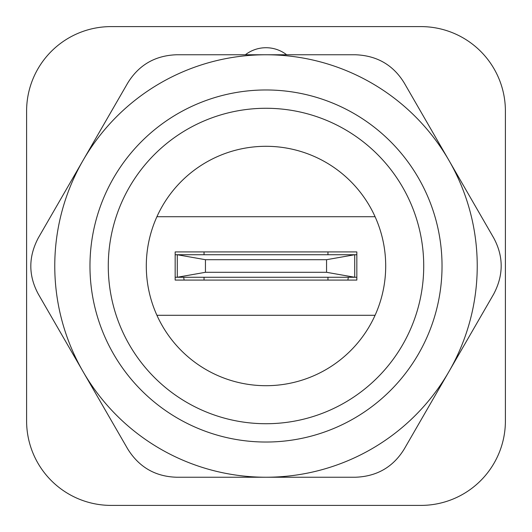 <?xml version="1.0" encoding="UTF-8"?>
<svg xmlns="http://www.w3.org/2000/svg" width="532" height="532" viewBox="0 0 532 532"><rect width="100%" height="100%" fill="white"/><g stroke="black" fill="none" stroke-linecap="round" stroke-linejoin="round"><path stroke-width="0.8" d="M111.095 26.6L420.905 26.6A84.495 84.495 0 0 1 505.4 111.095L505.4 420.905A84.495 84.495 0 0 1 420.905 505.4L111.095 505.4A84.495 84.495 0 0 1 26.6 420.905L26.6 111.095A84.495 84.495 0 0 1 111.095 26.6L120.192 26.6M140.907 26.6L145.11 26.6M201.562 26.6L203.842 26.6M234.705 26.6L236.454 26.6M255.28 26.6L257.561 26.6M280.051 26.6L282.844 26.6M297.135 26.6L300.261 26.6M331.263 26.6L333.83 26.6M360.915 26.6L364.074 26.6M388.759 26.6L391.665 26.6M413.251 26.6L420.905 26.6M420.905 505.4L411.808 505.4M391.093 505.4L386.89 505.4M330.438 505.4L328.158 505.4M297.295 505.4L295.546 505.4M276.72 505.4L274.439 505.4M251.949 505.4L249.156 505.4M234.865 505.4L231.739 505.4M200.737 505.4L198.17 505.4M171.085 505.4L167.926 505.4M143.241 505.4L140.335 505.4M118.749 505.4L111.095 505.4M175.168 280.085L356.832 280.085L356.832 251.915L175.168 251.915L175.168 280.085M156.92 315.29L375.08 315.29M375.08 216.71L156.92 216.71M385.7 266A119.7 119.7 0 0 0 266 146.3A119.7 119.7 0 0 0 146.3 266A119.7 119.7 0 0 0 266 385.7A119.7 119.7 0 0 0 385.7 266M266 108.275A157.725 157.725 0 0 0 108.275 266A157.725 157.725 0 0 0 266 423.725A157.725 157.725 0 0 0 423.725 266A157.725 157.725 0 0 0 266 108.275M266 442.032A176.032 176.032 0 0 0 442.032 266A176.032 176.032 0 0 0 266 89.968A176.032 176.032 0 0 0 89.968 266A176.032 176.032 0 0 0 266 442.032M286.648 54.763A33.795 33.795 0 0 0 245.352 54.763M327.965 280.085L327.965 277.265M204.035 277.265L204.035 280.085M204.035 251.915L204.035 254.735M327.965 254.735L327.965 251.915M175.168 277.265L356.832 277.265M175.168 254.735L356.832 254.735M354.718 277.265L354.718 254.735L326.555 259.702L326.555 272.298L354.718 277.265M326.555 272.298L205.445 272.298L177.282 277.265L177.282 254.735L205.445 259.702L326.555 259.702M205.445 272.298L205.445 259.702M183.68 277.265L184.119 280.085L183.68 277.265M347.881 280.085L348.32 277.265M38.351 237.837C28.309 256.816 28.309 275.596 38.351 294.163L127.78 449.068C139.105 467.189 155.364 476.579 176.564 477.237L355.436 477.237C376.875 476.453 393.135 467.069 404.22 449.068L493.649 294.163C503.691 275.184 503.691 256.404 493.649 237.837L404.22 82.932C393.195 64.957 376.929 55.574 355.436 54.763L176.564 54.763C155.191 55.514 138.932 64.904 127.78 82.932L38.351 237.837M83.065 160.385A211.237 211.237 0 0 0 266 477.237A211.237 211.237 0 0 0 448.935 160.385A211.237 211.237 0 0 0 83.065 160.385"/></g></svg>
